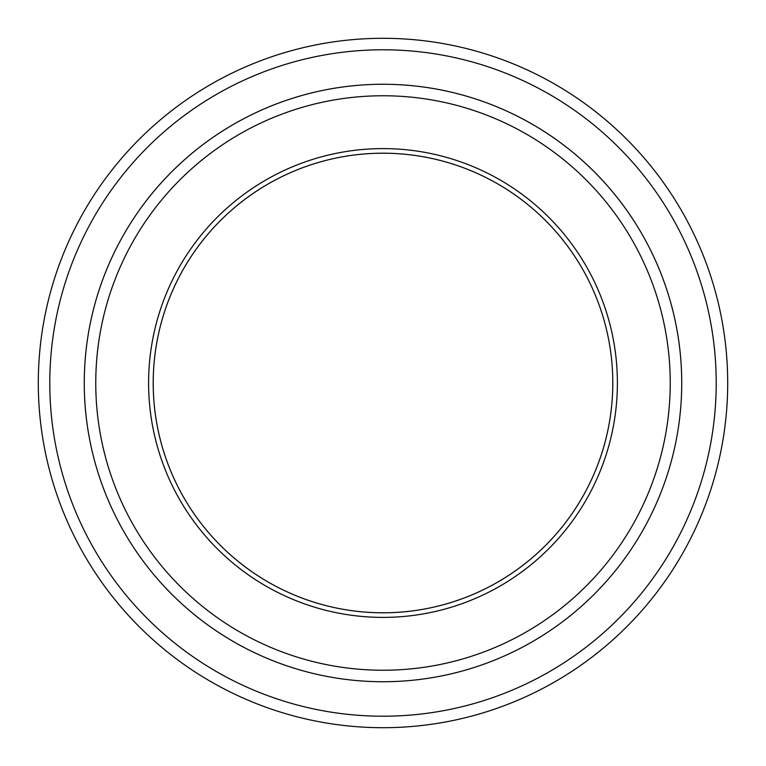 <?xml version="1.0" encoding="UTF-8"?>
<svg xmlns="http://www.w3.org/2000/svg" width="766" height="766" viewBox="0 0 766 766"><rect width="100%" height="100%" fill="white"/><g stroke="black" fill="none" stroke-linecap="round" stroke-linejoin="round"><path stroke-width="1.15" d="M49.79 383A333.21 333.21 0 0 0 549.605 671.571A333.21 333.21 0 0 0 549.605 94.429A333.21 333.21 0 0 0 49.79 383M148.604 383A234.396 234.396 0 0 0 500.198 585.99A234.396 234.396 0 0 0 500.198 180.01A234.396 234.396 0 0 0 148.604 383M95.76 383A287.24 287.24 0 0 0 526.615 631.758A287.24 287.24 0 0 0 526.615 134.242A287.24 287.24 0 0 0 95.76 383M727.7 383A344.7 344.7 0 0 0 383 38.3A344.7 344.7 0 0 0 38.3 383A344.7 344.7 0 0 0 383 727.7A344.7 344.7 0 0 0 727.7 383M681.73 383A298.73 298.73 0 0 0 383 84.27A298.73 298.73 0 0 0 84.27 383A298.73 298.73 0 0 0 383 681.73A298.73 298.73 0 0 0 681.73 383A298.74 298.74 0 0 1 233.63 641.717A298.74 298.74 0 0 1 233.63 124.284A298.74 298.74 0 0 1 681.74 383M612.79 383A229.79 229.79 0 0 1 268.11 582.007A229.79 229.79 0 0 1 268.11 183.993A229.79 229.79 0 0 1 612.79 383A229.8 229.8 0 0 0 383 153.2A229.8 229.8 0 0 0 153.2 383A229.8 229.8 0 0 0 383 612.8A229.8 229.8 0 0 0 612.8 383"/></g></svg>
